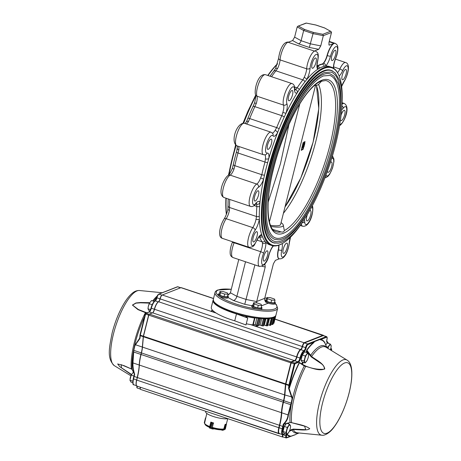 <?xml version="1.0" encoding="UTF-8"?>
<svg xmlns="http://www.w3.org/2000/svg" width="461" height="461" viewBox="0 0 461 461"><rect width="100%" height="100%" fill="white"/><g stroke="black" fill="none" stroke-linecap="round" stroke-linejoin="round"><path stroke-width="0.69" d="M287.174 247.499A5.423 1.648 -71.5 0 1 283.509 253.4A5.423 1.648 -71.5 0 1 283.671 247.736A5.423 1.648 -71.5 0 1 286.955 243.12A5.423 1.648 -71.5 0 1 287.174 247.499M309.452 211.005A5.423 1.648 -71.5 0 1 310.432 210.608A5.423 1.648 -71.5 0 1 310.651 214.987A5.423 1.648 -71.5 0 1 306.986 220.894A5.423 1.648 -71.5 0 1 307.418 214.48M330.393 162.508A5.423 1.648 -71.5 0 1 331.482 162.007A5.423 1.648 -71.5 0 1 331.695 166.386A5.423 1.648 -71.5 0 1 328.03 172.293A5.423 1.648 -71.5 0 1 327.454 171.146M341.082 115.238A5.423 1.648 -71.5 0 1 344.459 110.335A5.423 1.648 -71.5 0 1 344.678 114.714A5.423 1.648 -71.5 0 1 341.013 120.621A5.423 1.648 -71.5 0 1 340.489 119.82M346.107 73.818A5.423 1.648 -71.5 0 1 342.442 79.724A5.423 1.648 -71.5 0 1 342.604 74.054A5.423 1.648 -71.5 0 1 345.894 69.438A5.423 1.648 -71.5 0 1 346.107 73.818M335.614 54.652A5.423 1.648 -71.5 0 1 331.949 60.558A5.423 1.648 -71.5 0 1 332.104 54.894A5.423 1.648 -71.5 0 1 335.395 50.272A5.423 1.648 -71.5 0 1 335.614 54.652M304.012 219.885A93.502 28.426 -71.5 0 1 282.558 243.42L281.982 243.742A94.015 28.582 -71.5 0 1 271.771 245.506L269.76 244.831A94.015 28.582 -71.5 0 1 265.893 242.319A94.015 28.582 -71.5 0 1 264.902 241.155A94.015 28.582 -71.5 0 1 262.367 236.528A94.015 28.582 -71.5 0 1 261.687 234.637A94.015 28.582 -71.5 0 1 259.364 219.263A94.015 28.582 -71.5 0 1 259.307 216.244A94.015 28.582 -71.5 0 1 259.652 206.372A94.015 28.582 -71.5 0 1 259.941 202.863A94.015 28.582 -71.5 0 1 263.629 179.173A94.015 28.582 -71.5 0 1 264.516 175.105A94.015 28.582 -71.5 0 1 267.651 162.641A94.015 28.582 -71.5 0 1 268.832 158.457A94.015 28.582 -71.5 0 1 277.539 132.791A94.015 28.582 -71.5 0 1 279.141 128.769A94.015 28.582 -71.5 0 1 284.224 117.042A94.015 28.582 -71.5 0 1 285.981 113.302A94.015 28.582 -71.5 0 1 297.374 92.546A94.015 28.582 -71.5 0 1 299.264 89.641A94.015 28.582 -71.5 0 1 304.928 81.799A94.015 28.582 -71.5 0 1 306.79 79.511A94.015 28.582 -71.5 0 1 317.819 69.219A94.015 28.582 -71.5 0 1 319.485 68.216A94.015 28.582 -71.5 0 1 324.216 66.355A94.015 28.582 -71.5 0 1 325.685 66.13A94.015 28.582 -71.5 0 1 329.523 66.551L331.528 67.22A94.015 28.582 -71.5 0 1 338.616 74.78L338.881 75.385A93.502 28.426 -71.5 0 1 341.814 107.102M315.998 62.362A5.423 1.648 -71.5 0 1 312.333 68.263A5.423 1.648 -71.5 0 1 312.489 62.598A5.423 1.648 -71.5 0 1 315.779 57.977A5.423 1.648 -71.5 0 1 315.998 62.362M292.516 94.868A5.423 1.648 -71.5 0 1 288.857 100.775A5.423 1.648 -71.5 0 1 289.012 95.104A5.423 1.648 -71.5 0 1 292.303 90.489A5.423 1.648 -71.5 0 1 292.516 94.868M271.471 143.469A5.423 1.648 -71.5 0 1 267.806 149.376A5.423 1.648 -71.5 0 1 267.968 143.705A5.423 1.648 -71.5 0 1 271.252 139.089A5.423 1.648 -71.5 0 1 271.471 143.469M258.494 195.141A5.423 1.648 -71.5 0 1 254.829 201.048A5.423 1.648 -71.5 0 1 254.985 195.378A5.423 1.648 -71.5 0 1 258.275 190.762A5.423 1.648 -71.5 0 1 258.494 195.141M257.059 236.038A5.423 1.648 -71.5 0 1 253.394 241.944A5.423 1.648 -71.5 0 1 253.556 236.28A5.423 1.648 -71.5 0 1 256.84 231.658A5.423 1.648 -71.5 0 1 257.059 236.038M226.374 214.394A93.502 28.426 -71.5 0 1 225.93 198.172M228.673 175.042A93.502 28.426 -71.5 0 1 235.819 145.261M243.356 123.093A93.502 28.426 -71.5 0 1 255.699 95.473M267.76 75.448A93.502 28.426 -71.5 0 1 277.51 63.727M282.558 243.42A93.502 28.426 -71.5 0 1 275.165 147.485A93.502 28.426 -71.5 0 1 338.881 75.385M275.194 243.131A90.915 27.643 -71.5 0 1 273.223 242.722A90.915 27.643 -71.5 0 1 275.909 147.733A90.915 27.643 -71.5 0 1 331.01 70.32A90.915 27.643 -71.5 0 1 332.836 71.178M238.775 259.497L230.414 292.787L236.891 296.354L246.22 299.483L256.541 301.546L264.712 298.336L273.396 263.767L275.413 260.344L279.326 258.805M262.044 266.343L265.225 266.977L264.966 264.528L264.245 264.729M265.225 266.977L256.379 302.865M278.663 245.252A8.263 2.512 108.5 0 1 278.242 249.781A11.882 3.613 108.5 0 0 278.888 258.667A11.882 3.613 108.5 0 0 279.009 258.696M245.511 261.756L236.891 296.354C236.147 298.734 234.995 300.111 233.433 300.497L244.762 304.295L254.904 264.908M328.826 44.74L329.477 45.103L333.92 43.357A11.882 3.613 -71.5 0 0 327.039 55.51A8.263 2.512 -71.5 0 1 322.055 64.027L322.481 64.165L323.61 63.18A2.582 2.034 -137.3 0 1 325.685 66.13A10.851 3.296 -71.5 0 0 330.491 56.161A9.301 2.829 -71.5 0 1 336.657 46.613A9.301 2.829 -71.5 0 1 335.677 58.132A10.851 3.296 -71.5 0 0 333.361 68.078M322.055 64.027A95.565 29.055 -71.5 0 0 317.243 65.911A8.263 2.512 -71.5 0 1 317.18 65.946M229.065 174.627A94.015 28.582 -71.5 0 1 231.249 163.955A94.015 28.582 -71.5 0 1 236.107 145.463M243.702 123.116A94.015 28.582 -71.5 0 1 255.746 96.061M268.02 75.535A94.015 28.582 -71.5 0 1 277.401 64.079M254.172 205.594L256.852 206.493L256.547 204.177A2.582 2.213 166.4 0 0 259.941 202.863A10.851 3.296 -71.5 0 0 256.057 203.18A9.301 2.829 -71.5 0 1 252.766 199.434A9.301 2.829 -71.5 0 1 258.535 187.241A10.851 3.296 -71.5 0 0 263.629 179.173L260.632 177.906L261.802 174.707L234.816 165.666L234.038 168.991L232.275 168.582L232.84 166.49A94.015 28.582 -71.5 0 1 233.254 164.629A94.015 28.582 -71.5 0 1 236.389 152.159A94.015 28.582 -71.5 0 1 236.96 150.102L237.421 145.999M238.579 146.391A8.263 2.512 -71.5 0 1 238.827 149.929L237.997 152.989L264.983 162.036L265.421 158.843A2.582 1.383 -173.1 0 0 268.832 158.457A10.851 3.296 -71.5 0 0 267.121 153.064A9.301 2.829 -71.5 0 1 266.884 143.227A9.301 2.829 -71.5 0 1 272.981 135.799A10.851 3.296 -71.5 0 0 277.539 132.791A2.582 1.429 30.8 0 0 275.079 130.382L276.669 127.605L249.683 118.563L248.485 121.468A2.582 1.429 30.8 0 0 246.393 121.773L247.09 120.252A94.015 28.582 -71.5 0 1 247.88 118.287A94.015 28.582 -71.5 0 1 252.962 106.56A94.015 28.582 -71.5 0 1 253.746 104.878L254.587 102.843C255.757 97.582 256.086 94.949 255.584 94.937A2.582 2.322 -22.3 0 0 256.95 96.182A8.263 2.512 -71.5 0 1 256.253 103.535L254.841 106.641L281.827 115.688L282.847 112.449L285.981 113.302A10.851 3.296 -71.5 0 0 286.903 103.65A9.301 2.829 -71.5 0 1 289.785 90.356A9.301 2.829 -71.5 0 1 294.567 89.682A2.582 1.827 -0.1 0 0 294.815 88.898C294.729 85.907 293.795 84.138 292.02 83.585A11.882 3.613 -71.5 0 0 285.503 91.82A11.882 3.613 -71.5 0 0 283.55 105.096A8.263 2.512 -71.5 0 1 282.847 112.449M275.557 68.643L278.588 58.311A2.582 1.602 3.9 0 0 280.069 59.89A8.263 2.512 -71.5 0 1 277.551 68.522A2.582 1.072 -153.1 0 0 275.557 68.643L270.025 76.209A94.015 28.582 -71.5 0 1 273.661 71.322A2.582 1.879 38.3 0 1 273.719 71.248A2.582 1.879 38.3 0 1 275.891 70.821L302.877 79.862L304.145 77.436A2.582 1.072 -153.1 0 1 306.79 79.511A10.851 3.296 -71.5 0 0 310.097 68.182A9.301 2.829 -71.5 0 1 315.318 54.992A9.301 2.829 -71.5 0 1 317.514 61.255A2.582 0.761 12.9 0 0 317.698 61.054C318.436 56.962 318.465 54.392 317.79 53.349C318.009 53.032 317.243 52.277 315.497 51.073A11.882 3.613 -71.5 0 0 310.184 56.594A11.882 3.613 -71.5 0 0 306.663 68.804A8.263 2.512 -71.5 0 1 304.145 77.436M228.183 199.371L227.901 209.087A2.582 1.02 10.7 0 0 229.422 210.354L229.515 207.479A2.582 1.838 179.7 0 1 228.039 205.831A2.582 1.838 179.7 0 1 228.039 205.762A94.015 28.582 -71.5 0 1 228.183 199.371A94.015 28.582 -71.5 0 1 228.201 198.933M226.518 214.019A94.015 28.582 -71.5 0 1 226.195 198.259M267.559 255.204A5.423 1.648 -71.5 0 1 263.894 261.11A5.423 1.648 -71.5 0 1 264.055 255.44A5.423 1.648 -71.5 0 1 267.34 250.824A5.423 1.648 -71.5 0 1 267.559 255.204M273.102 245.84A10.851 3.296 -71.5 0 0 268.798 255.221A9.301 2.829 -71.5 0 1 262.626 264.77A9.301 2.829 -71.5 0 1 263.611 253.245A10.851 3.296 -71.5 0 0 265.893 242.319A2.582 2 -4.5 0 1 262.465 243.385L262.188 241.846L257.036 240.118M259.036 236.954L259.612 237.144L259.295 236.672M259.583 236.424A2.582 2.455 95 0 0 261.687 234.637A10.851 3.296 -71.5 0 0 256.668 240.573A9.301 2.829 -71.5 0 1 251.21 243.921A9.301 2.829 -71.5 0 1 255.106 230.229A10.851 3.296 -71.5 0 0 259.364 219.263A2.582 1.02 10.7 0 1 256.016 219.269L256.5 216.526L229.515 207.479A95.565 29.055 -71.5 0 1 229.739 199.446M294.567 89.682A10.851 3.296 -71.5 0 0 297.374 92.546A2.582 2.242 52.3 0 0 295.484 89.434L297.12 87.838L294.654 87.014M277.551 68.522L275.891 70.821A95.565 29.055 -71.5 0 0 271.541 76.716M330.595 31.262L324.642 27.983L330.595 31.262L322.85 34.304L323.322 35.676L313.002 33.613L303.672 30.484L297.195 26.917L294.625 37.134L292.614 40.556L288.171 42.303L314.304 51.062A11.882 3.613 -71.5 0 1 315.266 50.998A11.882 3.613 -71.5 0 1 315.382 51.044M271.771 245.506A94.015 28.582 -71.5 0 1 266.527 175.779A94.015 28.582 -71.5 0 1 331.528 67.22M330.969 31.4L331.499 32.466L328.929 42.683L329.085 45.097L329.477 45.103M331.499 32.466L323.322 35.676L320.758 45.893L318.741 49.315L309.343 47.443L298.509 43.812L292.614 40.556M314.304 51.062L318.741 49.315M322.85 34.304L313.371 32.408L309.343 47.443M313.371 32.408L304.537 29.452L303.672 30.484L301.102 40.706C300.549 42.487 299.685 43.518 298.509 43.812M268.325 303.148L266.815 302.6C265.081 301.534 264.384 300.111 264.712 298.336M227.688 295.576L230.414 292.787M297.195 26.917L297.835 26.237L306.15 23.062L315.814 25.021L324.642 27.983M297.835 26.237L306.329 23.125M234.442 276.145L233.652 279.873M234.707 275.69L234.609 276.081M233.514 279.827L233.531 280.363M317.295 66.597A2.582 2.449 126.3 0 1 317.819 69.219A10.851 3.296 -71.5 0 1 317.514 61.255M335.677 58.132A2.582 0.513 -157.8 0 1 335.735 58.328C334.202 62.316 333.505 65.566 333.631 68.078A2.582 2 175.5 0 1 333.637 68.257M273.408 245.886A2.582 2.034 42.7 0 1 273.171 246.22C271.581 248.041 270.175 251.009 268.953 255.117A2.582 0.455 15.3 0 1 268.798 255.221M256.253 103.535L254.587 102.843M238.827 149.929A2.582 1.383 -173.1 0 1 237.34 148.448M270.982 226.46A17.564 4.132 14.1 0 0 283.25 224.98A17.564 4.132 14.1 0 0 281.054 222.651M283.25 224.98L284.322 230.575C284.016 231.918 282.91 232.35 281.008 231.877L272.849 229.474M284.322 230.575A79.615 24.203 -71.5 0 0 328.543 150.545A79.615 24.203 -71.5 0 0 325.668 80.542L320.66 81.349C317.352 82.755 313.641 85.781 309.538 90.431C295.806 105.753 280.409 139.499 273.137 170.478C265.196 201.935 267.132 228.31 275.119 231.347A79.615 24.203 -71.5 0 0 281.008 231.877M314.419 85.498A17.564 4.132 14.1 0 0 318.557 84.409A77.436 23.54 -71.5 0 1 314.702 145.618A77.436 23.54 -71.5 0 1 283.411 213.282M331.038 72.095A89.238 27.13 -71.5 0 1 328.399 165.332A89.238 27.13 -71.5 0 1 274.312 241.316C271.489 240.4 269.224 237.743 267.524 233.347C264.418 224.812 264.003 211.933 266.274 194.709C269.581 171.705 276.335 148.344 286.552 124.626C299.731 95.473 312.304 78.128 324.273 72.579L331.038 72.095M323.334 74.463A87.25 26.525 -71.5 0 1 330.404 73.985L333.868 76.088L338.201 83.481C340.979 92.073 341.296 104.382 339.152 120.407C335.96 142.651 329.425 165.228 319.559 188.134C312.322 204.575 304.733 217.58 296.798 227.152C290.297 234.914 284.368 239.144 278.991 239.835L274.946 239.432A87.25 26.525 -71.5 0 1 274.272 158.636A87.25 26.525 -71.5 0 1 323.334 74.463M329.915 75.454A85.7 26.058 -71.5 0 1 327.379 164.986A85.7 26.058 -71.5 0 1 275.436 237.962C272.733 237.087 270.567 234.54 268.936 230.321C265.957 222.133 265.553 209.761 267.732 193.217C270.907 171.123 277.401 148.684 287.215 125.899C299.875 97.899 311.953 81.234 323.432 75.915L329.915 75.454M304.087 146.373L303.943 146.926L302.693 147.693L302.912 146.834L304.087 146.373L304.104 145.348M303.862 146.298L303.384 146.137L303.505 145.659M301.373 149.687L303.084 149.358L303.724 146.857M302.618 149.203L303.102 147.261M299.811 103.875L269.431 221.943M304.842 143.359L304.323 145.422L303.857 144.287L303.563 145.653L303.396 144.8L303.978 143.734L304.387 144.477L305.044 141.567L303.165 142.553L301.206 150.344L303.084 149.358M268.175 202.131L280.507 163.534L288.989 124.366M304.617 143.285L304.139 143.129L304.456 141.879M303.396 144.8L302.693 144.57L302.744 145.417L303.563 145.653M302.693 144.57L303.28 143.504L304.323 144.212M303.834 143.648L304.139 143.129M302.808 147.946L302.105 147.716L302.209 146.598L303.384 146.137M302.693 147.693L301.995 147.457M302.912 146.834L302.209 146.598M303.597 144.748L303.592 145.059M303.661 144.552L304.076 144.696L303.857 144.287M304.214 145.463L303.655 145.278M304.646 143.44L303.943 143.204M274.612 301.869A5.163 1.216 -165.9 0 1 275.332 302.762L275.09 303.736A5.163 1.216 -165.9 0 1 270.832 303.891A5.163 1.216 -165.9 0 1 265.38 301.811M275.332 302.762A5.163 1.216 -165.9 0 1 270.025 302.681A5.163 1.216 -165.9 0 1 265.311 300.244A5.163 1.216 -165.9 0 1 266.372 299.8M261.278 307.107A5.163 1.216 -165.9 0 1 261.998 308L261.756 308.974A5.163 1.216 -165.9 0 1 256.449 308.893A5.163 1.216 -165.9 0 1 251.735 306.456L251.983 305.482A5.163 1.216 -165.9 0 1 253.037 305.032M261.998 308A5.163 1.216 -165.9 0 1 256.696 307.919A5.163 1.216 -165.9 0 1 251.983 305.482M219.384 293.755A5.163 1.216 14.1 0 0 218.324 294.199A5.163 1.216 14.1 0 0 221.487 296.187A5.163 1.216 14.1 0 0 228.345 296.717A5.163 1.216 14.1 0 0 227.625 295.824M218.324 294.199L218.082 295.173A5.163 1.216 14.1 0 0 221.245 297.161A5.163 1.216 14.1 0 0 228.103 297.691L228.345 296.717M228.039 294.187L227.377 296.815L223.971 296.682L219.932 295.328L219.298 294.106L219.955 291.473L223.36 291.606L227.406 292.96L228.039 294.187L224.634 294.049L220.589 292.695L219.955 291.473M223.971 296.682L224.634 294.049M219.932 295.328L220.589 292.695M261.692 305.464L261.03 308.092L257.624 307.96L253.585 306.605L252.951 305.384L253.608 302.756L257.019 302.889L261.059 304.243L261.692 305.464L258.287 305.332L254.242 303.978L253.608 302.756M257.624 307.96L258.287 305.332M253.585 306.605L254.242 303.978M275.021 300.226L274.364 302.86L270.959 302.727L266.913 301.373L266.279 300.151L266.942 297.518L270.348 297.65L274.387 299.005L275.021 300.226L271.615 300.094L267.576 298.74L266.942 297.518M270.959 302.727L271.615 300.094M266.913 301.373L267.576 298.74M256.858 318.107L255.215 324.659L256.512 325.293L258.252 318.378L257.976 318.24M246.283 323.772A32.299 7.601 -165.9 0 0 252.766 324.936L253.245 324.901L254.962 317.854M275.557 315.975L273.961 323.046A32.299 7.601 -165.9 0 1 273.863 323.311L273.235 323.322M272.981 324.256L274.727 317.375L274.347 317.116M272.987 324.296L272.964 324.325A32.299 7.601 -165.9 0 1 272.647 324.527L271.108 324.285M274.727 317.375L274.704 317.404A32.299 7.601 -165.9 0 1 274.387 317.606L273.557 317.537M270.838 325.12L272.612 318.28L272.221 318.004M270.878 325.201L270.803 325.247A32.299 7.601 -165.9 0 1 270.279 325.38L267.933 324.832M272.612 318.28L272.543 318.332A32.299 7.601 -165.9 0 1 272.013 318.459L270.976 318.292M267.611 325.599L269.449 318.805L269.126 318.551M265.911 318.712L264.303 325.109L266.014 325.697L267.755 318.776L267.443 318.672M263.536 325.748L265.127 318.712M261.727 318.58L260.096 325.074L261.629 325.697L263.369 318.782L263.058 318.655M260.413 318.689L258.702 325.512L260.35 318.476M254.985 317.981L254.507 318.015A32.299 7.601 -165.9 0 1 245.621 316.327L247.724 318.038L245.984 324.959L234.735 320.839A32.299 7.601 -165.9 0 1 211.322 307.274L213.057 300.353A32.299 7.601 -165.9 0 1 213.236 299.904M234.735 320.839L236.47 313.918A32.299 7.601 -165.9 0 1 213.057 300.353M247.724 318.038L236.47 313.918M273.961 323.046L275.695 316.125A32.299 7.601 -165.9 0 1 275.603 316.39L275.194 316.436M269.449 318.805L269.299 318.868A32.299 7.601 -165.9 0 1 268.584 318.92L267.755 318.776M267.708 325.725L267.564 325.789A32.299 7.601 -165.9 0 1 266.844 325.841L266.014 325.697M265.34 318.926L265.098 318.995A32.299 7.601 -165.9 0 1 264.222 318.972L263.369 318.782M263.606 325.846L263.364 325.915A32.299 7.601 -165.9 0 1 262.482 325.892L261.629 325.697M260.459 318.649L260.102 318.707A32.299 7.601 -165.9 0 1 259.094 318.609L258.252 318.378M258.719 325.57L258.367 325.627A32.299 7.601 -165.9 0 1 257.359 325.529L256.512 325.293M258.863 324.999A29.959 7.048 14.1 0 0 260.096 325.074M253.366 324.423A29.959 7.048 14.1 0 0 255.215 324.659M263.784 325.126A29.959 7.048 14.1 0 0 264.303 325.109M213.656 423.112L213.132 423.123L212.181 427.981L211.247 427.382L211.933 427.866M213.155 423.037L210.827 422.149L209.571 427.099L210.493 427.128L209.588 427.082M213.385 423.129L212.181 427.981L212.625 429.024L209.415 427.808L210.786 422.264M212.625 429.024L212.06 428.021M212.129 427.935L209.571 427.111L209.415 427.802M210.959 422.305L209.738 427.128M205.11 424.356L204.793 423.964M225.354 429.082L226.432 424.183L225.475 424.558L225.976 424.748L225.026 424.575L223.769 429.11M224.461 429.473L224.876 429.133L224.305 429.496L225.654 424.644M223.873 429.819L225.279 429.185L224.305 429.496M225.325 429.128L222.634 430.315L224.213 429.525L225.452 424.685M224.271 429.594L222.64 430.309L220.79 429.836L222.634 430.315L224.213 429.802M213.645 423.019L213.633 423.008A10.724 2.524 14.1 0 1 210.844 422.074L210.81 422.218M226.178 424.068L226.184 424.045A10.724 2.524 14.1 0 1 225.072 424.477L225.049 424.581M154.245 301.431L151.548 300.526L149.623 302.9A4.65 1.412 108.5 0 0 149.571 302.992A4.65 1.412 108.5 0 0 148.373 306.156L149.571 302.992M152.176 304.686L149.249 303.707M150.505 309.613L147.975 308.766L148.373 306.156A4.65 1.412 108.5 0 0 148.154 307.228A4.65 1.412 108.5 0 0 148.137 307.349M149.871 310.933L149.007 310.645L147.975 308.766M133.921 376.049L131.206 375.139L133.506 371.952M132.808 381.161L129.933 380.198L131.206 375.139M132.762 382.676L130.964 382.071L129.933 380.198M131.535 374.418L131.581 374.332A4.65 1.412 108.5 0 0 131.535 374.418A4.65 1.412 108.5 0 0 130.336 377.588A4.65 1.412 108.5 0 0 130.111 378.66A4.65 1.412 108.5 0 0 130.094 378.775M302.249 355.362A4.253 1.291 108.5 0 0 301.563 357.402A4.253 1.291 108.5 0 0 301.264 359.292M303.839 352.942A4.253 1.291 108.5 0 0 302.537 354.751M305.078 362.963L302.093 361.96L301.068 360.081L302.335 355.022L304.635 351.841L307.62 352.838L305.32 356.025L304.047 361.084L305.078 362.963L306.893 360.773M302.335 355.022L305.32 356.025M308.49 356.134L308.645 354.716L307.62 352.838M301.068 360.081L304.047 361.084M308.369 353.858A4.65 1.412 -71.5 0 1 308.472 356.255A4.65 1.412 -71.5 0 1 308.248 357.327A4.65 1.412 -71.5 0 1 307.049 360.49A4.65 1.412 -71.5 0 1 306.461 361.447A4.65 1.412 -71.5 0 1 304.802 362.104A4.65 1.412 108.5 0 1 304.923 358.635A4.65 1.412 -71.5 0 1 306.703 354.509A4.65 1.412 -71.5 0 1 308.369 353.858M284.212 426.794A4.253 1.291 108.5 0 0 283.521 428.834A4.253 1.291 108.5 0 0 283.221 430.724M285.803 424.368A4.253 1.291 108.5 0 0 284.495 426.177M286.644 423.284L289.577 424.27L287.278 427.451L286.004 432.516L287.036 434.389L288.857 432.205M287.036 434.389L284.051 433.392L283.025 431.513L284.293 426.454L286.569 423.307M284.293 426.454L287.278 427.451M290.447 427.566L290.603 426.148L289.577 424.27M283.025 431.513L286.004 432.516M290.326 425.284A4.65 1.412 -71.5 0 1 290.43 427.681A4.65 1.412 -71.5 0 1 290.205 428.753A4.65 1.412 -71.5 0 1 289.007 431.922A4.65 1.412 -71.5 0 1 288.419 432.879A4.65 1.412 -71.5 0 1 286.759 433.53A4.65 1.412 108.5 0 1 286.88 430.061A4.65 1.412 -71.5 0 1 288.667 425.941A4.65 1.412 -71.5 0 1 290.326 425.284M326.394 344.079A4.253 1.291 108.5 0 0 325.668 344.886M325.725 345.007L327.189 342.984L330.168 343.981L327.869 347.168L327.754 348.291M326.451 346.689L327.869 347.168M331.038 347.277L331.2 345.859L330.168 343.981M327.898 348.378A4.65 1.412 -71.5 0 1 329.258 345.652A4.65 1.412 -71.5 0 1 330.923 345.001A4.65 1.412 -71.5 0 1 331.021 347.398A4.65 1.412 -71.5 0 1 330.802 348.47A4.65 1.412 -71.5 0 1 330.364 349.887M306.311 352.4A7.67 2.334 108.5 0 0 306.34 351.668L306.79 349.957A50.837 15.455 -71.5 0 1 313.664 342.333L314.483 341.613L314.206 341.347L326.227 336.622A3.36 1.02 -71.5 0 1 326.497 336.605L323.466 335.591A3.36 1.02 108.5 0 0 323.19 335.608L304.525 342.944A3.36 1.02 108.5 0 0 302.52 346.609A2.841 0.864 -71.5 0 1 300.872 349.692A6.921 2.103 108.5 0 0 296.872 357.137A3.36 1.02 -71.5 0 1 294.879 360.773L291.646 362.046L291.185 362.882L285.883 383.99A1.291 0.392 108.5 0 0 285.797 384.468L284.886 394.829A15.755 4.789 -71.5 0 1 283.855 400.678L283.469 402.223A24.537 7.462 108.5 0 0 281.763 412.802A29.187 8.874 -71.5 0 1 279.729 425.388L279.141 427.745A7.232 2.201 108.5 0 0 279.429 433.582L282.46 434.602A7.232 2.201 -71.5 0 1 282.172 428.759L278.813 427.704L279.406 425.347A28.928 8.794 108.5 0 0 281.417 412.872A24.796 7.537 -71.5 0 1 283.14 402.182L283.532 400.638A15.495 4.714 108.5 0 0 284.541 394.881L285.457 384.52A1.55 0.473 -71.5 0 1 285.555 383.95L290.856 362.842A1.031 0.317 -71.5 0 1 291.473 361.724L294.706 360.45A3.1 0.945 108.5 0 0 296.55 357.096A7.18 2.184 -71.5 0 1 300.693 349.375A2.582 0.784 108.5 0 0 302.191 346.568A3.619 1.101 -71.5 0 1 304.352 342.621L323.023 335.285A3.619 1.101 -71.5 0 1 323.311 335.268A3.619 1.101 -71.5 0 1 323.587 335.556A3.619 1.101 -71.5 0 1 323.616 335.643L323.587 335.556M158.411 301.863A2.841 0.864 108.5 0 0 159.973 298.826A3.36 1.02 -71.5 0 1 161.88 295.201A3.36 1.02 -71.5 0 1 161.978 295.161M213.541 298.469L181.231 287.641A3.619 1.101 108.5 0 0 180.943 287.658L162.272 294.994A3.619 1.101 108.5 0 0 162.168 295.04A3.619 1.101 108.5 0 0 160.111 298.947A2.582 0.784 -71.5 0 1 158.642 301.73A2.582 0.784 -71.5 0 1 158.613 301.748A7.18 2.184 108.5 0 0 158.538 301.788A7.18 2.184 108.5 0 0 154.47 309.469A3.1 0.945 -71.5 0 1 152.712 312.783A3.1 0.945 -71.5 0 1 152.626 312.829L149.393 314.097A1.031 0.317 108.5 0 0 149.364 314.108A1.031 0.317 108.5 0 0 148.776 315.215L143.475 336.323A1.55 0.473 108.5 0 0 143.377 336.899L142.461 347.26A15.495 4.714 -71.5 0 1 141.446 353.011L141.06 354.555A24.796 7.537 108.5 0 0 139.337 365.25A28.928 8.794 -71.5 0 1 137.326 377.72L136.733 380.077A7.491 2.276 108.5 0 0 136.468 385.523A7.491 2.276 108.5 0 0 137.032 386.122L279.112 433.749A7.491 2.276 -71.5 0 1 278.813 427.704L136.733 380.077L137.182 377.605A29.187 8.874 108.5 0 0 139.216 365.02A24.537 7.462 -71.5 0 1 140.922 354.44L141.308 352.896A15.755 4.789 108.5 0 0 142.34 347.047L143.25 336.686A1.291 0.392 -71.5 0 1 143.336 336.207L148.638 315.099L149.335 314.131M212.924 310.622A2.633 0.622 14.1 0 0 211.299 310.795A2.633 0.622 14.1 0 0 214.953 312.27M252.714 324.93A2.633 0.622 14.1 0 0 255.089 325.898A2.633 0.622 14.1 0 0 257.474 326.06A2.633 0.622 14.1 0 0 257.653 325.904A2.633 0.622 14.1 0 0 257.411 325.535M283.867 424.258A50.624 15.392 -71.5 0 1 283.861 424.195L283.815 424.84L283.302 424.137C286.212 421.331 287.779 418.254 288.004 414.9L290.695 404.649A51.119 47.189 -111.4 0 0 290.977 404.055L292.084 398.656L288.58 388.312L289.571 387.615A50.474 15.346 108.5 0 1 299.437 362.767L305.787 366.103C312.085 368.662 318.263 369.699 324.308 369.209C324.602 366.806 323.103 364.639 319.819 362.698L311.279 356.923L307.026 351.495L306.911 350.274L311.578 356.497C316.448 360.179 323.864 363.389 324.763 368.886C319.11 371.41 311.826 367.861 305.672 366.368L304.26 365.953L299.437 362.767L299.84 362.536A0.519 0.426 -9.9 0 0 299.794 362.732M289.675 430.441L293.156 429.087L305.729 429.675L304.617 426.16L291.577 422.679L289.825 422.553L283.861 424.195M288.517 423.913A8.189 2.489 108.5 0 0 288.551 422.841M289.571 387.615L289.087 388.335L292.493 398.621L291.346 404.211A51.805 47.708 69.2 0 1 291.064 404.81L288.402 414.912C288.2 418.208 286.73 421.25 284.005 424.045L290.055 422.483L291.542 422.622C297.691 424.241 305.522 425.353 309.729 428.713C306.934 430.943 298.993 429.6 293.236 429.508L289.306 431.323M149.497 303.136L140.547 302.808L135.983 303.136L132.543 305.113L138.352 309.51L146.898 312.829M146.408 312.685L146.782 312.806M131.316 368.933L121.128 364.657L121.474 367.803L131.518 374.441M146.414 312.691L146.863 312.817A0.519 0.467 101.8 0 0 146.35 313.019L137.995 309.625L132.416 305.067L135.96 302.952L140.68 302.502L149.744 302.681M131.368 374.741L119.779 366.662L117.653 363.96L123.974 365.636L131.31 368.909L132.146 369.555L134.255 373.848C133.045 369.734 132.526 366.022 132.705 362.721L133.402 351.956A51.805 47.932 -112.1 0 1 133.436 351.282L134.583 345.687A0.519 0.294 23.2 0 0 134.837 345.946L133.782 350.372L291.715 403.352M227.907 418.692A12.343 2.904 -165.9 0 1 213.213 416.456A12.343 2.904 -165.9 0 1 205.658 411.713L205.767 411.27M134.335 374.136L134.318 374.13A50.624 15.392 -71.5 0 1 134.318 374.067L134.687 374.32L134.341 374.355A0.519 0.49 131.4 0 0 134.335 374.136L134.266 374.712L134.318 374.13M158.354 294.475A2.841 0.864 108.5 0 0 156.659 297.576L156.936 297.812A3.36 1.02 -71.5 0 1 158.941 294.141L170.587 289.456M135.217 344.43A0.519 0.34 30.6 0 0 135.459 344.742L139.971 338.495L139.643 338.236L134.583 345.687A45.944 13.968 108.5 0 1 144.621 316.528M134.341 374.355L134.266 374.712A29.706 9.03 -71.5 0 1 133.869 376.36L282.766 426.408A29.187 8.874 108.5 0 0 283.302 424.137L283.815 424.247A0.519 0.311 99.7 0 0 283.722 424.425M165.591 291.531L177.612 286.811A3.36 1.02 -71.5 0 1 177.883 286.788L180.729 287.745M152.568 312.846A3.36 1.02 108.5 0 0 154.326 309.354A6.921 2.103 -71.5 0 1 158.256 301.949A6.921 2.103 -71.5 0 1 158.325 301.909L158.469 301.828M292.182 397.042L284.541 394.881L135.459 344.742L134.837 345.946M133.402 351.956L133.69 352.02A51.119 47.189 68.6 0 1 133.73 351.345L133.511 350.32M136.404 385.361A7.232 2.201 -71.5 0 1 136.335 385.217A7.232 2.201 -71.5 0 1 136.594 379.962L133.557 378.942L134.151 376.591A29.187 8.874 108.5 0 0 134.687 374.32L134.687 374.32C133.373 370.097 132.797 366.305 132.97 362.928L288.004 414.9A0.519 0.328 -179 0 0 288.402 414.912M140.34 389.009A2.841 0.864 -71.5 0 1 140.265 388.882A2.841 0.864 -71.5 0 1 140.277 387.211M291.064 404.81L133.69 352.02L132.97 362.928A0.519 0.34 4.8 0 1 132.705 362.721M139.948 335.475L139.971 338.495L140.219 335.671L288.828 385.482A1.291 0.392 -71.5 0 1 288.914 385.004L140.3 335.187L145.601 314.085L290.856 362.842L294.216 363.902L294.677 363.061L149.393 314.097M139.695 338.097L139.775 337.44L139.695 338.097A0.519 0.357 -14.9 0 1 139.643 338.236M134.312 373.992A0.519 0.519 0 0 1 134.266 373.906L132.186 369.664A0.519 0.415 149.7 0 1 132.146 369.555A45.944 13.968 108.5 0 1 133.436 351.282L133.73 351.345M145.751 312.46L145.44 312.656A45.236 13.755 108.5 0 0 131.31 368.909L132.186 369.664A0.519 0.415 149.7 0 0 132.261 369.751M121.22 364.686L131.541 369.036M324.999 343.307L326.924 347.778L325.011 343.341A0.519 0.473 152 0 1 325.017 342.972L325.028 343.382M319.894 339.486L320.804 339.532A0.519 0.49 -81.2 0 0 320.827 339.924L319.882 339.498L314.506 341.607L313.745 342.707A50.474 15.346 108.5 0 0 306.911 350.274A0.519 0.352 -144.1 0 1 306.79 349.957M306.202 347.703A3.36 1.02 -71.5 0 1 304.26 351.351A6.408 1.948 108.5 0 0 300.56 358.237A3.872 1.176 -71.5 0 1 298.255 362.432L295.023 363.706A0.519 0.478 -111.4 0 0 294.677 363.061L297.91 361.793A3.36 1.02 108.5 0 0 299.909 358.151A6.921 2.103 -71.5 0 1 303.903 350.712A2.841 0.864 108.5 0 0 305.551 347.629L306.202 347.703A2.841 0.864 108.5 0 1 307.902 344.603L313.664 342.333A0.519 0.444 -129.1 0 0 313.745 342.707M290.355 436.302L290.061 436.313A0.519 0.49 98.8 0 1 290.303 436.014L290.73 436.267L295.518 434.579M298.446 432.919L295.196 434.775L286.598 437.892A0.519 0.478 68.6 0 0 286.88 437.564L290.061 436.313A50.837 15.455 -71.5 0 1 286.777 434.302M282.887 434.66A3.36 1.02 -71.5 0 1 282.835 434.93A2.841 0.864 108.5 0 0 283.025 436.895L286.056 437.91A2.841 0.864 -71.5 0 1 285.866 435.95A3.36 1.02 108.5 0 0 285.958 434.095L285.647 433.628M299.097 432.983L296.919 433.836A0.519 0.478 -111.4 0 0 297.126 433.668M149.093 314.264L146.062 313.244A0.519 0.478 68.6 0 0 145.474 313.578L145.601 314.085L146.062 313.244L149.301 311.976A3.36 1.02 108.5 0 0 151.294 308.34A6.921 2.103 -71.5 0 1 155.294 300.895A2.841 0.864 108.5 0 0 156.936 297.812L305.551 347.629A3.36 1.02 -71.5 0 1 307.556 343.958L314.206 341.347L314.483 341.613M289.059 388.168L288.58 388.312L288.828 385.482A0.519 0.305 -175 0 0 289.514 385.379L289.324 387.568A50.837 15.455 -71.5 0 1 299.258 362.542M304.145 365.538L304.26 365.953A45.944 13.968 108.5 0 0 292.493 398.621L292.084 398.656M305.787 366.103L305.672 366.368A45.236 13.755 108.5 0 0 291.542 422.622L290.055 422.483A45.944 13.968 108.5 0 1 291.346 404.211L290.977 404.055M325.017 343.347L325.011 343.341A50.474 15.346 108.5 0 0 320.827 339.924M304.49 426.12L291.577 422.679M321.841 435.213C323.443 435.778 328.987 434.25 334.064 427.082C337.348 422.662 340.414 417.107 343.261 410.417C347.692 399.773 350.458 389.51 351.559 379.622C352.567 368.927 351.052 362.415 347.024 360.081A39.715 12.072 108.5 0 0 319.421 402.96A39.715 12.072 108.5 0 0 321.841 435.213L297.339 432.81A45.236 13.755 108.5 0 1 293.236 429.508L293.156 429.087M298.031 432.873A45.944 13.968 108.5 0 1 291.882 429.894L291.525 429.462M311.279 356.923L311.578 356.497A45.236 13.755 108.5 0 1 326.025 347.231L347.024 360.081M306.34 351.668A0.519 0.363 180 0 1 307.026 351.495A8.189 2.489 -71.5 0 1 306.968 352.625M310.069 355.633L310.61 355.333A45.944 13.968 108.5 0 1 326.618 347.594M283.198 436.953L282.962 437.045A3.1 0.945 -71.5 0 1 282.708 437.063A3.1 0.945 -71.5 0 1 282.501 434.919A3.1 0.945 108.5 0 0 282.558 434.631M140.432 387.263A3.1 0.945 -71.5 0 1 140.421 387.292A3.1 0.945 108.5 0 0 140.398 389.188A3.1 0.945 108.5 0 0 140.628 389.436L282.708 437.063M279.758 433.697L279.723 433.709A7.491 2.276 -71.5 0 1 279.112 433.749M282.224 243.604A10.851 3.296 -71.5 0 1 281.769 250.121A9.301 2.829 -71.5 0 0 283.964 256.385A9.301 2.829 -71.5 0 0 289.191 243.201A10.851 3.296 -71.5 0 1 290.332 237.357M304.375 219.327A10.851 3.296 -71.5 0 1 304.721 221.695A9.301 2.829 -71.5 0 0 309.504 221.026A9.301 2.829 -71.5 0 0 312.385 207.732A10.851 3.296 -71.5 0 1 312.062 206.28M325.956 175.249A10.851 3.296 -71.5 0 1 326.307 175.583A9.301 2.829 -71.5 0 0 332.398 168.156A9.301 2.829 -71.5 0 0 332.168 158.319A10.851 3.296 -71.5 0 1 331.701 158.342M339.694 124.977A10.851 3.296 -71.5 0 1 340.748 124.142A9.301 2.829 -71.5 0 0 346.522 111.948A9.301 2.829 -71.5 0 0 343.232 108.202A10.851 3.296 -71.5 0 1 341.624 109.753M341.618 86.247A10.851 3.296 -71.5 0 1 344.183 81.153A9.301 2.829 -71.5 0 0 348.078 67.456A9.301 2.829 -71.5 0 0 342.621 70.81A10.851 3.296 -71.5 0 1 339.158 76.053M245.575 261.79L254.996 264.937M329.16 41.761L333.92 43.357M317.243 65.911L317.669 66.056A95.565 29.055 108.5 0 1 322.481 64.165A2.582 2.42 -102.3 0 1 324.216 66.355M327.039 55.51L327.275 55.585A8.263 2.512 -71.5 0 1 323.61 63.18M278.888 258.667L279.124 258.742A11.882 3.613 -71.5 0 1 278.479 249.856A2.582 0.761 12.9 0 0 281.769 250.121M278.242 249.781L278.479 249.856A8.263 2.512 -71.5 0 0 278.876 245.177M234.303 242.353A8.263 2.512 -71.5 0 1 234.125 242.791A2.582 0.513 -157.8 0 0 232.292 242.572C230.615 246.75 229.924 250.432 230.2 253.631C230.281 255.359 231.186 256.662 232.909 257.532A11.882 3.613 -71.5 0 1 234.125 242.791L260.719 251.712A11.882 3.613 -71.5 0 0 259.508 266.446C264.343 265.962 267.489 262.182 268.953 255.117M262.465 243.385A8.263 2.512 -71.5 0 1 260.719 251.712A2.582 0.513 -157.8 0 1 263.611 253.245M262.367 236.528A2.582 2.317 158.2 0 1 259.612 237.144A95.565 29.055 108.5 0 0 262.188 241.846A2.582 2.409 142.7 0 0 264.902 241.155M222.415 238.372L249.009 247.286A11.882 3.613 -71.5 0 1 248.122 239.547A11.882 3.613 -71.5 0 1 252.772 227.625L226.172 218.71A2.582 1.648 -146.1 0 0 224.034 219.096C219.834 225.953 217.356 237.167 222.415 238.372A11.882 3.613 -71.5 0 1 221.522 230.633A11.882 3.613 -71.5 0 1 226.172 218.71A8.263 2.512 -71.5 0 0 229.422 210.354M256.016 219.269A8.263 2.512 -71.5 0 1 252.772 227.625A2.582 1.648 -146.1 0 1 255.106 230.229M259.652 206.372A2.582 1.59 -175.9 0 1 256.852 206.493A95.565 29.055 108.5 0 0 256.5 216.526A2.582 1.838 179.7 0 0 259.307 216.244M256.241 203.428A8.263 2.512 -71.5 0 1 256.547 204.177M223.844 197.469L250.444 206.39A11.882 3.613 -71.5 0 1 250.248 195.746A11.882 3.613 -71.5 0 1 256.754 184.054L230.16 175.134A2.582 2.34 -118.3 0 0 228.379 175.266C224.04 177.877 217.01 193.77 223.844 197.469A11.882 3.613 -71.5 0 1 223.648 186.832A11.882 3.613 -71.5 0 1 230.16 175.134A8.263 2.512 -71.5 0 0 234.038 168.991M260.632 177.906A8.263 2.512 -71.5 0 1 256.754 184.054A2.582 2.34 -118.3 0 1 258.535 187.241M267.651 162.641A2.582 0.438 -164.6 0 1 264.983 162.036A95.565 29.055 108.5 0 0 261.802 174.707A2.582 0.772 -167.2 0 0 264.516 175.105M233.254 164.629A2.582 0.772 -167.2 0 0 234.816 165.666A95.565 29.055 -71.5 0 1 237.997 152.989A2.582 0.438 -164.6 0 1 236.389 152.159M264.85 154.879A8.263 2.512 -71.5 0 1 265.421 158.843M263.421 154.717A11.882 3.613 -71.5 0 1 263.773 142.299A11.882 3.613 -71.5 0 1 270.97 132.186L244.376 123.271A11.882 3.613 -71.5 0 0 237.173 133.385A11.882 3.613 -71.5 0 0 236.821 145.797L263.421 154.717L265.375 154.798A2.582 2.42 76.8 0 0 267.121 153.064M248.485 121.468A8.263 2.512 -71.5 0 1 246.358 123.934M275.079 130.382A8.263 2.512 -71.5 0 1 272.353 133.05M284.224 117.042A2.582 0.83 -155.2 0 0 281.827 115.688A95.565 29.055 108.5 0 0 276.669 127.605A2.582 0.496 -157.9 0 1 279.141 128.769M247.88 118.287A2.582 0.496 -157.9 0 1 249.683 118.563A95.565 29.055 -71.5 0 1 254.841 106.641A2.582 0.83 24.8 0 0 252.962 106.56M255.584 94.937C253.878 90.708 257.636 73.449 265.427 74.67A11.882 3.613 -71.5 0 0 258.909 82.905A11.882 3.613 -71.5 0 0 256.95 96.182L283.55 105.096A2.582 2.322 157.7 0 0 286.903 103.65M295.484 89.434A8.263 2.512 -71.5 0 1 294.867 89.78M304.928 81.799A2.582 1.879 -141.7 0 0 302.877 79.862A95.565 29.055 108.5 0 0 297.12 87.838A2.582 1.637 -146.3 0 1 299.264 89.641M288.667 42.107A11.882 3.613 -71.5 0 0 283.429 48.002A11.882 3.613 -71.5 0 0 280.069 59.89L306.663 68.804A2.582 1.602 -176.1 0 0 310.097 68.182M330.491 56.161A2.582 0.455 15.3 0 1 327.275 55.585A11.882 3.613 -71.5 0 1 335.112 43.369L329.252 41.404M333.626 66.891L339.855 68.983A8.263 2.512 -71.5 0 1 337.556 72.659M342.621 70.81A2.582 0.818 24.6 0 0 339.855 68.983A11.882 3.613 -71.5 0 1 345.612 62.535L335.424 59.117M342.004 104.319A11.882 3.613 -71.5 0 1 344.177 103.431L342.091 102.728M300.267 225.452L302.6 226.236A11.882 3.613 -71.5 0 1 301.356 223.89M304.537 29.452L298.584 26.168M320.758 45.893L310.437 43.83L301.102 40.706L294.625 37.134M275.943 315.111L277.655 308.294A32.287 7.595 -165.9 0 1 244.491 307.798A32.287 7.595 -165.9 0 1 215.028 292.562L213.316 299.379A32.287 7.595 14.1 0 0 237.841 313.278A32.287 7.595 14.1 0 0 273.788 317.024A32.287 7.595 14.1 0 0 275.943 315.111C275.909 315.958 275.004 316.811 273.235 317.669C267.236 320.228 249.199 317.9 234.188 312.973C222.617 308.616 213.72 305.706 213.316 299.379M218.082 295.328A31.25 7.353 -165.9 0 1 218.353 289.992A31.25 7.353 -165.9 0 1 231.289 289.301M264.868 297.737A31.25 7.353 -165.9 0 1 266.689 298.538M275.119 303.615A31.25 7.353 -165.9 0 1 260.183 309.44M257.054 309.037A31.25 7.353 -165.9 0 1 219.436 296.429M227.947 294.55L230.022 293.732M261.612 305.781L268.198 303.194M244.762 304.295L251.919 305.724M228.132 297.576L233.433 300.497M319.485 68.216A2.582 2.334 -118.9 0 0 317.669 66.056M345.612 62.535C350.665 63.733 348.188 74.953 343.992 81.81A2.582 1.648 -146.1 0 0 344.183 81.153M341.906 105.846A2.582 1.867 38 0 1 343.232 108.202M344.177 103.431C351.017 107.136 343.981 123.029 339.642 125.634L339.642 125.634A2.582 2.34 -118.3 0 0 340.748 124.142M272.981 135.799A2.582 2.409 -36.4 0 0 272.728 133.483L270.97 132.186M332.156 156.861A2.582 2.42 76.8 0 1 332.168 158.319M325.391 176.747A2.582 2.409 -36.4 0 0 326.307 175.583M256.057 203.18A2.582 1.867 38 0 1 255.757 203.987L256.685 203.047L255.769 203.047M312.368 205.71L312.443 205.969A2.582 2.322 157.7 0 1 312.385 207.732M302.139 222.732A2.582 1.827 -0.1 0 0 304.721 221.695M256.668 240.573A2.582 0.818 24.6 0 1 256.685 240.867C259.434 235.577 259.387 236.879 259.681 236.355L259.128 236.424M290.516 237.173L289.433 242.595A2.582 1.602 -176.1 0 1 289.191 243.201M321.887 80.214A81.148 24.669 -71.5 0 1 318.217 185.074A81.148 24.669 -71.5 0 1 267.922 204.834A81.148 24.669 -71.5 0 1 321.887 80.214M331.528 70.625L335.124 72.815L339.624 80.496C342.517 89.428 342.846 102.238 340.616 118.915C337.285 142.069 330.491 165.568 320.222 189.408C312.691 206.516 304.79 220.053 296.532 230.016C289.773 238.089 283.601 242.486 278.018 243.206L273.822 242.786A90.788 27.602 -71.5 0 1 273.119 158.717A90.788 27.602 -71.5 0 1 324.175 71.127A90.788 27.602 -71.5 0 1 331.528 70.625L329.575 69.974M315.526 85.423L280.599 224.472A14.723 3.463 -165.9 0 1 270.48 225.285M316.246 85.331A76.082 23.131 -71.5 0 1 284.996 206.977M273.287 323.328L274.963 316.667M271.955 324.486L273.696 317.571M269.501 325.287L271.241 318.367M252.766 324.936L254.507 318.015M273.863 323.311L275.603 316.39M272.964 324.325L274.704 317.404M272.647 324.527L274.387 317.606M270.803 325.247L272.543 318.332M270.279 325.38L272.013 318.459M267.564 325.789L269.299 318.868M266.844 325.841L268.584 318.92M263.364 325.915L265.098 318.995M262.482 325.892L264.222 318.972M258.367 325.627L260.102 318.707M257.359 325.529L259.094 318.609M212.728 428.961L214.181 428.851M211.253 427.382L212.348 423.002L211.253 427.382L210.493 427.128L211.593 422.749L210.493 427.128M209.473 427.987L212.556 429.018L214.377 428.897L212.688 429.018M212.498 428.978L209.49 427.975M212.354 423.002L211.593 422.749M209.628 427.209L209.473 427.912M204.546 423.302L205.779 417.868M204.304 422.662L205.479 417.977M225.175 429.012L225.976 424.754L224.876 429.133M221.107 429.842L222.657 430.24M225.124 424.472L225.464 424.558M226.276 424.633L225.976 424.754M209.715 426.529A10.672 2.512 14.1 0 1 204.569 422.933L205.278 424.725A9.837 2.317 14.1 0 0 209.53 427.301M212.878 428.425A9.837 2.317 14.1 0 0 222.744 429.692M212.509 427.796A10.517 2.478 14.1 0 0 223.677 429.231M204.788 423.959A10.517 2.478 14.1 0 0 209.64 426.828M212.556 427.485A10.672 2.512 14.1 0 0 223.896 428.937M206.735 425.958A9.474 2.23 14.1 0 0 209.519 427.347M213.091 428.546A9.474 2.23 14.1 0 0 221.925 429.773M326.786 341.682A2.841 0.864 108.5 0 0 326.912 341.67A0.519 0.484 74.6 0 1 327.247 342.316A3.36 1.02 -71.5 0 1 326.907 339.573A2.841 0.864 108.5 0 0 326.572 337.268A0.519 0.478 68.6 0 0 326.227 336.622L274.935 319.168M162.272 294.994L216.111 313.042M250.513 324.573L307.556 343.958A0.519 0.478 -111.4 0 1 307.902 344.603M303.557 362.45A8.189 2.489 -71.5 0 1 301.817 364.317M326.728 341.67L326.907 339.573M322.475 403.335A37.22 11.318 108.5 0 0 334.824 425.872A37.22 11.318 108.5 0 0 350.089 365.1A37.22 11.318 108.5 0 0 322.475 403.335M304.26 351.351A0.519 0.473 -116.7 0 0 303.903 350.712L158.613 301.748M158.319 301.909L155.294 300.895A0.519 0.473 63.3 0 0 154.948 300.918C155.466 300.607 156.025 299.506 156.625 297.61L158.63 294.147A0.519 0.478 68.6 0 1 158.941 294.141L161.967 295.155M113.469 333.925A39.715 12.072 108.5 0 0 114.293 365.642C106.577 358.243 109.378 347.312 112.144 332.946C115.025 321.778 119.001 311.918 124.084 303.367C126.804 298.849 129.57 295.449 132.37 293.156C134.543 291.289 136.911 290.407 139.481 290.511A39.715 12.072 108.5 0 0 113.469 333.925M170.691 289.41L177.301 286.817A0.519 0.478 -111.4 0 1 177.612 286.811L180.579 287.802M157.161 296.043A45.236 13.755 108.5 0 0 152.718 300.918M156.642 297.541A45.944 13.968 108.5 0 0 153.576 301.206M154.712 301.217A6.408 1.948 108.5 0 0 151.012 308.109L300.56 358.237M154.948 300.918C153.294 302.064 151.974 304.473 150.978 308.138C150.303 310.316 149.641 311.601 148.989 311.982A0.519 0.478 68.6 0 1 149.301 311.976L152.263 312.967M140 335.038L139.971 335.251A0.519 0.305 5 0 0 140.219 335.671A1.291 0.392 -71.5 0 1 140.3 335.187L139.983 334.991L145.284 313.889L145.751 313.25L148.989 311.982M133.851 376.435L133.246 378.746C132.578 383.189 132.78 385.2 133.851 384.785A7.232 2.201 -71.5 0 1 133.557 378.942L133.246 378.746L134.307 374.401M136.952 385.897C136.658 387.246 136.819 387.978 137.447 388.099A2.841 0.864 -71.5 0 1 137.245 386.197M145.301 313.929L139.983 334.991L139.804 337.435M150.995 308.184A3.872 1.176 -71.5 0 1 149.191 311.953M156.636 297.656A3.36 1.02 -71.5 0 1 155.132 300.872M326.572 337.268L320.804 339.532A50.837 15.455 -71.5 0 1 325.017 342.972M287.215 434.222A50.474 15.346 108.5 0 0 290.303 436.014M286.702 434.279A3.872 1.176 -71.5 0 1 286.535 435.973A2.322 0.709 108.5 0 0 286.88 437.564M328.382 343.382L327.356 341.67A6.921 2.103 -71.5 0 0 326.912 341.67L326.763 341.624M298.255 362.432A0.519 0.478 -111.4 0 0 297.91 361.793L152.626 312.829M289.566 385.091L288.914 385.004L294.216 363.902L294.867 363.983L289.514 385.379M282.824 428.845L282.172 428.759L282.766 426.408L283.417 426.488L282.824 428.845A6.713 2.04 108.5 0 0 283.636 434.227L284.984 433.703M286.535 435.973L140.38 387.246M286.287 437.898A2.841 0.864 -71.5 0 1 286.056 437.91L286.598 437.892M330.675 348.919L331.275 348.683L330.785 348.522M331.407 350.521L331.62 349.329A0.519 0.478 68.6 0 0 331.275 348.683L331.401 348.747M299.84 362.536A7.67 2.334 108.5 0 0 299.904 362.836M301.119 363.827A7.67 2.334 108.5 0 0 302.883 362.225M283.815 424.84A29.706 9.03 -71.5 0 1 283.417 426.488M297.858 433.254L298.659 432.937M331.62 349.329L330.393 349.813M328.295 343.353A6.408 1.948 108.5 0 0 327.247 342.316M283.636 434.227A0.519 0.478 68.6 0 1 283.359 434.556L282.46 434.602M180.943 287.658L213.518 298.578M232.909 257.532L259.508 266.446M265.427 74.67L292.02 83.585M306.15 23.062L315.831 24.992L324.792 27.994M231.295 289.26L217.73 290.004C216.002 290.822 215.103 291.675 215.028 292.562M277.655 308.294L276.341 304.6L275.159 303.459M266.7 298.492L264.873 297.697M335.735 58.328C337.406 54.156 338.103 50.468 337.821 47.276C337.74 45.541 336.841 44.239 335.112 43.369M317.012 66.355L317.324 66.689C316.989 65.917 317.116 64.039 317.698 61.054M343.992 81.81L341.647 86.507M294.262 89.803L294.994 90.35L294.815 88.898M332.456 155.847L333.908 159.016L333.96 161.483L332.56 168.069L329.673 174.235L328.134 176.177L326.204 177.52L324.988 177.802M250.444 206.39C252.207 206.972 253.976 206.176 255.757 203.987M312.443 205.969C314.143 210.193 310.386 227.457 302.6 226.236M249.009 247.286C254.962 247.269 254.23 244.209 256.685 240.867M289.433 242.595C288.488 249.487 285.221 259.923 279.124 258.742M273.765 245.846L273.171 246.22M246.393 121.773L245.148 123.531M236.821 145.797C230.195 141.746 236.712 122.447 244.376 123.271M232.275 168.582C230.056 173.353 228.76 175.583 228.379 175.266M278.588 58.311C279.539 51.413 282.8 40.977 288.903 42.158M227.901 209.087C227.29 213.305 224.202 219.234 224.034 219.096M232.603 241.783L232.292 242.572M228.449 175.226L235.565 145.054M243.039 123.099L247.805 111.493L255.653 95.191M273.822 242.786L271.863 242.134M318.557 84.409L321.813 80.917M284.956 207.116L300.831 177.9L313.1 142.172L318.787 108.617L316.448 85.297M303.384 143.498L304.087 143.728M265.127 300.993L265.311 300.244M204.327 422.904L205.79 417.804M225.279 429.185L226.449 424.183M226.322 424.126L227.746 418.721M204.569 422.933L206.828 413.465M205.278 424.725L209.542 427.376M213.011 428.54C216.981 429.617 220.168 430.015 222.571 429.744M161.88 295.201L162.168 295.04M114.293 365.642L130.901 375.801M139.481 290.511L162.22 292.741M164.669 291.778L170.668 289.422M133.851 384.785L136.554 385.69M137.447 388.099L140.346 389.067M177.301 286.817L177.883 286.788M158.63 294.147L165.263 291.542M331.43 350.539L331.684 349.507L330.791 348.499M327.356 341.67L326.734 341.463M326.941 339.544C327.362 337.838 327.212 336.858 326.497 336.605M285.278 433.801L283.359 434.556M296.579 433.98L296.919 433.836M299.8 362.784L304.928 365.821M274.963 319.058L323.311 335.268M140.265 388.882L140.398 389.188M136.335 385.217L136.468 385.523M149.076 314.275L149.364 314.108"/></g></svg>
